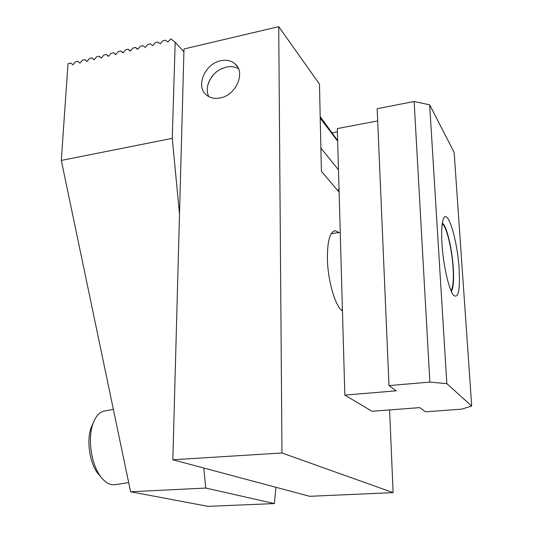 <?xml version="1.0" encoding="UTF-8"?>
<svg xmlns="http://www.w3.org/2000/svg" width="533" height="533" viewBox="0 0 533 533"><rect width="100%" height="100%" fill="white"/><g stroke="black" fill="none" stroke-linecap="round" stroke-linejoin="round"><path stroke-width="0.8" d="M342.459 310.999C335.377 306.722 327.728 280.684 327.389 258.578C327.335 241.382 329.86 232.088 334.971 230.696L339.168 232.515M220.209 97.939C236.086 95.287 245.933 72.381 235.006 63.807C231.155 60.575 226.392 59.556 220.715 60.742C204.645 63.7 195.145 86.972 206.771 95.267C210.442 98.072 214.919 98.965 220.209 97.939M220.682 69.123L226.192 67.091C230.842 66.099 234.953 66.672 238.524 68.804M339.108 192.133L321.406 171.32L319.467 84.101L278.726 26.65L281.977 452.983L393.114 492.625L389.596 409.924M332.126 132.797L337.402 131.804M281.977 452.983L172.845 459.759L309.686 496.296L393.114 492.625M172.845 459.759L183.985 48.976L278.726 26.65M208.729 96.566C207.051 92.942 206.804 88.918 207.99 84.494L210.189 79.257L213.653 74.52M179.508 214.099L172.259 138.353L61.302 160.42L67.991 63.72L70.862 63.027L72.968 64.799L75.393 61.935L77.871 61.342L79.997 63.114L82.428 60.242L84.92 59.636L87.066 61.415L89.504 58.53L92.009 57.93L94.174 59.709L96.626 56.818L99.151 56.205L101.337 57.984L103.788 55.086L106.334 54.473L108.539 56.258L111.004 53.347L113.556 52.727L115.788 54.513L118.259 51.594L120.831 50.975L123.076 52.76L125.561 49.835L128.153 49.209L130.418 51.001L132.917 48.057L135.522 47.43L137.807 49.223L140.312 46.278L142.931 45.645L145.243 47.437L147.754 44.479L150.393 43.839L152.724 45.638L155.25 42.673L157.908 42.027L160.26 43.833L162.792 40.854L165.463 40.208L167.842 42.007L170.826 38.909L175.184 42.24L183.912 51.768M172.259 138.353L175.184 42.24M275.947 487.289L274.402 503.578L205.731 488.055L203.813 468.027M339.015 188.902L337.682 190.461M320.193 116.64L337.649 140.519M205.731 488.055L130.598 491.766L61.302 160.42M274.402 503.578L207.943 506.35L130.598 491.766M72.914 64.813L70.862 63.027M79.897 63.134L77.871 61.342M86.919 61.435L84.92 59.636M93.988 59.729L92.009 57.93M101.097 58.01L99.151 56.205M108.246 56.271L106.334 54.473M115.441 54.526L113.556 52.727M122.67 52.754L120.831 50.975M129.932 50.961L128.153 49.209M137.188 49.103L135.522 47.43M320.886 148.047L338.475 169.834M320.226 118.179L337.669 141.185M113.362 409.357L104.435 411.01C99.524 412.002 95.707 416.213 92.989 423.635C87.552 438.259 91.063 463.723 100.371 476.182C103.882 481.013 107.599 483.824 111.524 484.63L114.928 484.717L128.68 482.592M93.348 422.656L91.183 427.406C86.426 440.198 89.477 462.284 97.592 473.157L101.07 477.128M451.344 291.438C453.37 288.1 454.016 280.265 453.277 267.926C452.211 250.936 447.833 230.696 443.776 224.62L442.363 222.941M459.12 268.772C457.454 240.616 447.953 208.51 443.609 218.45C441.797 222.541 441.244 230.942 441.957 243.634C443.183 264.854 448.979 290.238 453.556 295.262C458.367 298.98 460.226 290.145 459.12 268.772M454.149 152.411L471.698 406.046L446.841 383.653L429.671 104.854L454.149 152.411M446.841 383.653L429.865 382.094L388.983 385.599L396.259 390.816L344.831 395.106L372.001 411.263L419.718 407.625L425.567 411.816L461.791 409.117L471.698 406.046M377.684 120.924L337.316 128.58L344.831 395.106M429.671 104.854L414.128 101.503L377.157 108.692L388.983 385.599M429.865 382.094L414.128 101.503M442.217 223.873L443.136 224.706C447.214 229.19 451.964 250.077 453.043 267.593C453.716 278.606 453.217 285.974 451.558 289.705L450.965 290.572M235.006 63.807L237.471 66.738M207.99 84.494C210.475 76.872 215.332 71.455 222.567 68.244M97.592 473.157L100.371 476.182M91.183 427.406L92.989 423.635M342.433 309.913L341.307 310.039M340.241 232.355L331.22 233.694"/></g></svg>
